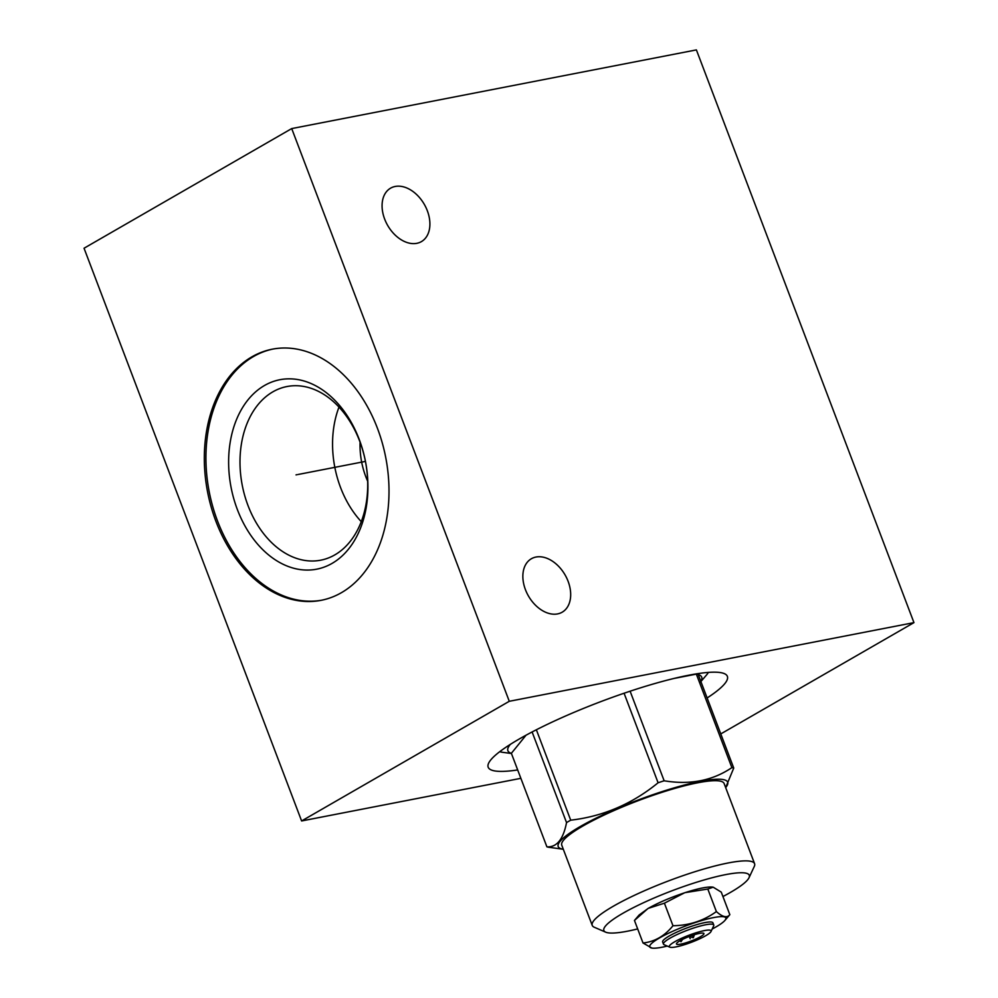 <?xml version="1.0" encoding="UTF-8"?>
<svg xmlns="http://www.w3.org/2000/svg" width="998" height="998" viewBox="0 0 998 998"><rect width="100%" height="100%" fill="white"/><g stroke="black" fill="none" stroke-linecap="round" stroke-linejoin="round"><path stroke-width="1.5" d="M720.781 733.917L913.956 622.627L696.392 49.9L291.715 128.58L84.044 248.228L301.608 820.955L520.869 778.328M291.715 128.58L509.279 701.295L301.608 820.955M215.905 521.293A127.931 90.731 79 0 1 272.254 349.188A127.931 90.731 79 0 1 377.419 428.229A127.931 90.731 79 0 1 321.082 600.334A127.931 90.731 79 0 1 215.905 521.293M913.956 622.627L509.279 701.295M535.963 557.046A30.851 21.133 60.1 0 0 531.36 558.755A30.851 21.133 60.1 0 0 526.807 592.874A30.851 21.133 60.1 0 0 557.558 613.907A30.851 21.133 60.1 0 0 562.161 612.211A30.851 21.133 60.1 0 0 566.727 578.079A30.851 21.133 60.1 0 0 535.963 557.046M395.183 186.464A30.851 21.133 60.1 0 0 390.592 188.16A30.851 21.133 60.1 0 0 386.026 222.292A30.851 21.133 60.1 0 0 416.79 243.325A30.851 21.133 60.1 0 0 421.393 241.628A30.851 21.133 60.1 0 0 425.946 207.497A30.851 21.133 60.1 0 0 395.183 186.464M517.675 769.945A127.931 21.332 -20.8 0 1 488.184 767.212A127.931 21.332 -20.8 0 1 555.961 720.319A127.931 21.332 -20.8 0 1 688.545 675.259A127.931 21.332 -20.8 0 1 727.367 676.357A127.931 21.332 -20.8 0 1 707.12 697.976M367.651 481.173A63.959 45.372 79 0 1 365.817 476.732A63.959 45.372 79 0 1 360.078 442.226M338.996 407.097A88.448 62.737 79 0 0 340.567 487.548A88.448 62.737 -101 0 0 361.264 521.642M248.003 505.537A88.448 62.737 79 0 1 286.962 386.538A88.448 62.737 79 0 1 359.692 441.191A88.448 62.737 -101 0 1 320.72 560.19A88.448 62.737 -101 0 1 248.003 505.537M237.362 509.541A96.494 68.438 -101 0 0 332.072 563.396A96.494 68.438 -101 0 0 359.193 439.357A96.494 68.438 79 0 0 264.495 385.502A96.494 68.438 79 0 0 237.362 509.541M273.053 349.038A127.931 90.731 79 0 0 217.514 520.981A127.931 90.731 -101 0 0 321.88 600.172M680.162 940.652L680.948 941.763L680.461 940.478M699.473 933.404A14.696 2.445 159.2 0 0 684.853 938.307A14.696 2.445 159.2 0 0 676.444 943.721A14.696 2.445 159.2 0 0 680.923 944.096A14.696 2.445 159.2 0 0 696.741 938.644A14.696 2.445 159.2 0 0 703.777 933.33A14.696 2.445 159.2 0 0 699.473 933.404M680.948 941.763L682.545 939.392M689.019 936.573L693.311 937.733L694.458 934.689M693.311 937.733L692.4 935.351M704.314 930.61A22.368 3.73 159.2 0 0 679.563 939.23A22.368 3.73 159.2 0 0 669.808 947.164A22.368 3.73 159.2 0 0 676.07 946.89A22.368 3.73 159.2 0 0 697.614 939.742A22.368 3.73 159.2 0 0 711.025 931.508A22.368 3.73 159.2 0 0 704.314 930.61M711.025 931.508L713.657 925.87A26.896 4.491 159.2 0 0 713.757 925.021A26.896 4.491 159.2 0 0 705.586 924.784A26.896 4.491 159.2 0 0 677.704 934.265A26.896 4.491 159.2 0 0 663.458 944.12A26.896 4.491 159.2 0 0 664.094 944.694L669.808 947.164M713.757 925.021L712.934 922.863A26.896 4.491 159.2 0 0 704.775 922.626A26.896 4.491 159.2 0 0 676.894 932.107A26.896 4.491 159.2 0 0 662.647 941.975L663.458 944.12M667.275 946.067A40.718 6.786 -20.8 0 1 662.086 947.227A40.718 6.786 -20.8 0 1 652.106 948.1A40.718 6.786 -20.8 0 1 666.377 934.29A40.718 6.786 -20.8 0 1 713.495 917.611A40.718 6.786 -20.8 0 1 724.885 920.455A40.718 6.786 -20.8 0 1 712.198 929.013M729.837 914.679L721.267 892.137L713.183 887.185L707.819 889.031L716.377 911.586C722.577 917.112 727.055 918.148 729.837 914.679L724.885 920.455M722.939 896.528A77.782 12.974 159.2 0 0 730.399 892.437A77.782 12.974 159.2 0 0 749.024 877.729A77.782 12.974 159.2 0 0 706.497 879.275A77.782 12.974 159.2 0 0 622.752 913.37A77.782 12.974 159.2 0 0 605.699 932.182A77.782 12.974 159.2 0 0 637.672 928.926M712.584 887.072L713.183 887.185C708.318 886.399 698.937 888.232 685.04 892.649L684.503 892.836C670.394 897.539 658.331 902.716 648.301 908.342L639.144 914.979L634.454 920.443L643.024 942.998C654.713 941.738 664.693 935.987 672.976 925.732C689.144 925.508 703.615 920.792 716.377 911.586M749.024 877.729L754.288 866.439A86.838 14.483 159.2 0 0 754.588 863.707A86.838 14.483 159.2 0 0 700.396 870.031A86.838 14.483 159.2 0 0 613.308 906.234A86.838 14.483 159.2 0 0 592.226 925.383A86.838 14.483 159.2 0 0 594.259 927.229L605.699 932.182M592.226 925.383L561.762 845.206A86.838 14.483 159.2 0 1 582.857 826.045A86.838 14.483 -20.8 0 1 669.932 789.855A86.838 14.483 -20.8 0 1 724.124 783.53L754.588 863.707M580.225 826.556A90.643 15.12 -20.8 0 1 682.42 785.563A90.643 15.12 -20.8 0 1 725.671 787.584L733.742 768.048A103.655 17.29 -20.8 0 0 731.871 767.624C712.584 780.698 690.017 785.077 664.144 780.785A103.655 17.29 -20.8 0 0 658.094 782.769C632.258 803.914 603.129 816.389 570.706 820.181A103.655 17.29 -20.8 0 0 568.586 821.391A103.655 17.29 159.2 0 0 566.54 822.589C563.284 839.343 556.734 847.427 546.892 846.828A103.655 17.29 159.2 0 0 548.763 847.265L563.296 849.261A90.643 15.12 159.2 0 1 580.225 826.556M630.112 691.202L664.144 780.785M731.871 767.624L696.342 674.112L673.85 678.478M624.074 693.223L658.094 782.769M536.363 729.763L570.706 820.181M532.109 731.958L566.54 822.589M499.749 751.669A113.959 18.999 159.2 0 0 502.83 752.342L511.438 753.515M510.39 744.333A103.655 17.29 159.2 0 0 511.363 753.315L546.892 846.828M526.058 735.189L511.363 753.315M695.569 673.999A103.655 17.29 159.2 0 1 696.342 674.112A103.655 17.29 -20.8 0 1 698.226 674.548L733.742 768.048M708.405 672.403A113.959 18.999 -20.8 0 1 706.547 674.96L700.883 681.559M699.698 682.931A103.655 17.29 159.2 0 0 698.226 674.548M707.819 889.031L685.04 892.649M684.503 892.836L664.406 903.19L672.976 925.732M651.856 948.063L643.024 942.998M647.927 908.554L634.454 920.443M664.406 903.19L648.301 908.342M297.292 474.636L296.032 474.886L297.292 474.636M298.277 474.449L365.43 461.4M690.192 938.744L689.319 936.461"/></g></svg>
